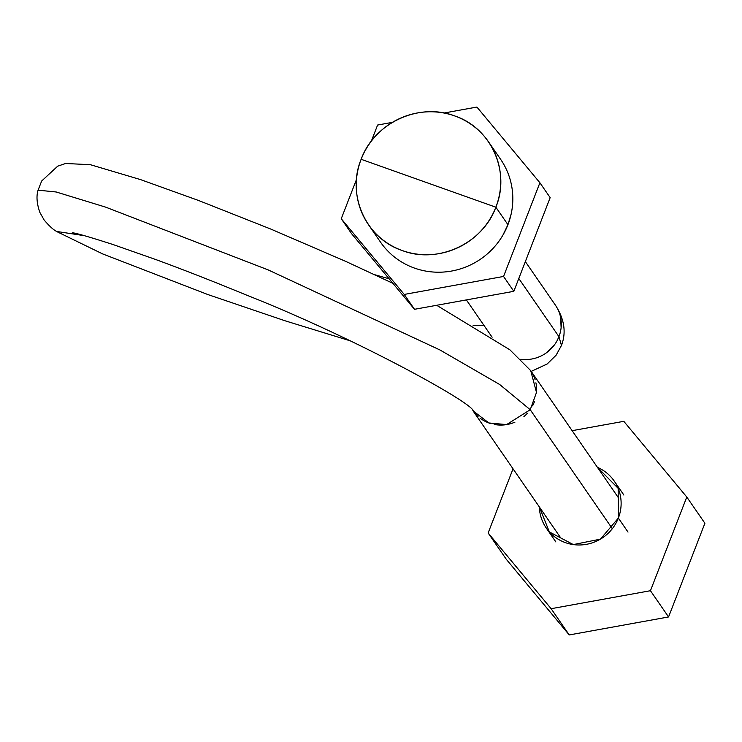 <?xml version="1.0" encoding="UTF-8"?>
<svg xmlns="http://www.w3.org/2000/svg" width="742" height="742" viewBox="0 0 742 742"><rect width="100%" height="100%" fill="white"/><g stroke="black" fill="none" stroke-linecap="round" stroke-linejoin="round"><path stroke-width="1.11" d="M668.561 616.954L704.9 523.268L686.786 497.029L623.809 421.326L572.138 430.675L623.809 421.326L686.786 497.029L704.9 523.268L668.561 616.954L650.446 590.715L686.786 497.029L650.446 590.715L668.561 616.954L569.235 634.939L668.561 616.954M506.257 559.236L569.235 634.939L551.13 608.7L650.446 590.715L551.13 608.7L569.235 634.939L506.257 559.236L488.143 532.988L551.13 608.7L488.143 532.988L506.257 559.236M513.037 468.814L488.143 532.988L513.037 468.814M539.332 506.916A41.302 40.077 -34.6 0 0 546.233 527.97A41.302 40.077 -34.6 0 0 584.715 544.6A41.302 40.077 -34.6 0 0 618.364 518.074L628.02 532.07L618.364 518.074A41.302 40.077 -34.6 0 0 614.218 481.057A41.302 40.077 -34.6 0 0 597.421 467.321L618.16 488.319L618.364 518.074L600.399 539.146L573.325 544.582L549.368 531.94L539.332 506.916M476.911 107.061L443.966 113.025L476.911 107.061L539.898 182.764L476.911 107.061M392.416 122.356L377.595 125.046L371.352 141.138L377.595 125.046L392.416 122.356M513.826 291.318L550.165 197.632L539.898 182.764L550.165 197.632L513.826 291.318L503.558 276.451L539.898 182.764L503.558 276.451L513.826 291.318L414.5 309.303L513.826 291.318M351.513 233.6L414.5 309.303L404.242 294.435L503.558 276.451L404.242 294.435L414.5 309.303L351.513 233.6L341.255 218.732L404.242 294.435L341.255 218.732L351.513 233.6M356.503 179.425L341.255 218.732L356.503 179.425M502.965 235.029L507.936 224.696A72.939 70.768 145.4 0 1 448.511 271.535A72.939 70.768 145.4 0 1 380.544 242.17L368.468 224.668A72.939 70.768 -34.6 0 0 436.435 254.042A72.939 70.768 -34.6 0 0 495.86 207.203L507.936 224.696L511.201 213.835M488.533 141.824L500.609 159.317A72.939 70.768 145.4 0 1 507.936 224.696L495.86 207.203A72.939 70.768 -34.6 0 0 488.533 141.824A72.939 70.768 -34.6 0 0 420.566 112.45A72.939 70.768 -34.6 0 0 361.141 159.298A72.939 70.768 -34.6 0 0 368.468 224.668M361.141 159.298C374.209 122.875 419.221 102.09 454.892 116.002C491.083 127.986 510.7 171.643 495.86 207.203L361.141 159.298L495.86 207.203C482.782 243.682 437.641 264.458 401.951 250.434C365.852 238.377 346.328 194.794 361.141 159.298M473.006 410.799A35.152 34.104 -34.6 0 0 478.033 416.457M479.981 418.08A35.152 34.104 -34.6 0 0 490.453 423.497M494.228 424.452A35.152 34.104 -34.6 0 0 514.957 422.133M523.926 416.587A35.152 34.104 -34.6 0 0 527.395 413.248M618.262 497.53L530.725 370.666L536.494 392.435L530.224 409.714L612.326 528.694L530.224 409.714L499.681 384.504L439.867 349.927L268.187 269.912L105.652 207.139L56.16 191.983L38.065 190.175L56.16 191.974L105.652 207.139L268.187 269.902L439.867 349.927L499.681 384.495L530.224 409.714L506.573 424.6L488.876 422.959L473.034 410.836M532.571 405.865A35.152 34.104 -34.6 0 0 534.509 401.496M536.568 391.303A35.152 34.104 -34.6 0 0 535.909 382.798M535.14 379.793A35.152 34.104 -34.6 0 0 531.309 371.547M84.514 235.696L56.698 231.467L84.514 235.696M473.136 325.469L484.034 325.497L473.136 325.469M523.49 359.518L527.404 359.527M536.568 357.811L539.536 356.689M547.086 352.311L554.487 344.807M557.057 340.754L558.949 336.673L561.462 345.447L558.949 336.673L560.293 332.407M561.119 327.732L560.627 317.418M557.891 309.386L556.398 306.678M525.355 261.601L555.415 305.166A35.152 34.104 145.4 0 1 558.949 336.673L518.797 278.491L558.949 336.673A35.152 34.104 145.4 0 1 520.875 359.267M555.888 541.966L546.233 527.97M623.874 495.053L614.218 481.057M560.405 537.449L472.858 410.595M530.716 370.657L509.884 349.816L436.676 305.287M392.88 283.323L345.707 261.37L270.7 229.028L198.411 200.423L140.553 179.61L90.385 164.696L65.611 163.49L57.7 166.171L41.673 181.02L38.074 190.175C36.21 196.12 36.794 203.512 39.836 212.36L44.093 219.938C49.204 226.004 53.405 229.853 56.698 231.467M472.858 410.576L473.183 411.012C474.184 403.62 355.233 337.916 245.852 294.824C212.861 281.209 182.606 269.374 155.078 259.292L112.765 244.443C88.966 236.809 75.508 232.932 72.401 232.793L72.531 232.803M555.424 305.175C566.573 322.399 565.061 335.996 561.462 345.447L556.129 355.186L547.188 363.979L531.226 371.39M349.955 340.736L285.104 320.804L207.76 294.518L102.665 253.922L57.199 231.792M374.84 274.753L389.114 278.788M492.122 337.22L466.375 299.916"/></g></svg>
